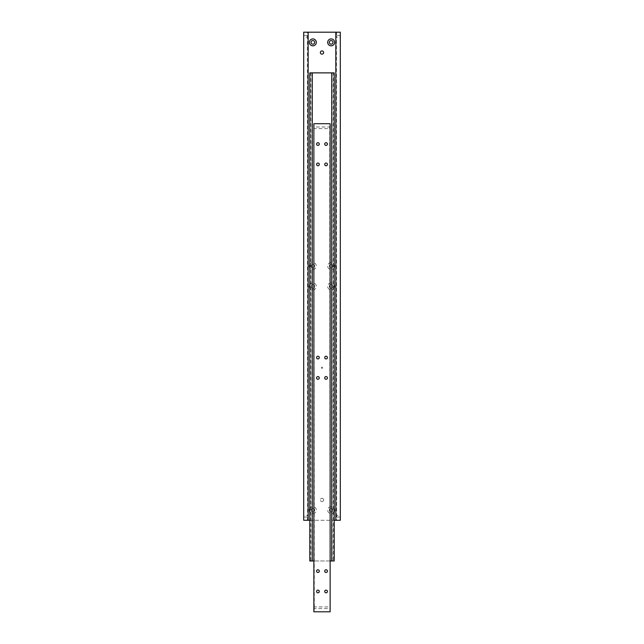 <?xml version="1.0" encoding="UTF-8"?>
<svg xmlns="http://www.w3.org/2000/svg" width="644" height="644" viewBox="0 0 644 644"><rect width="100%" height="100%" fill="white"/><g stroke="black" fill="none" stroke-linecap="round" stroke-linejoin="round"><path stroke-width="0.48" stroke-dasharray="3.22 2.42" d="M336.409 516.214L336.643 517.06L336.643 515.377L336.409 516.214M340.306 515.377L340.306 517.06L340.306 515.377L336.643 515.377L336.409 36.265L336.643 37.111L340.306 37.111L340.306 35.428L340.306 37.111M340.306 35.428L336.643 35.428L336.409 36.265L336.643 32.2L335.83 32.2L335.83 520.288L336.643 520.288L336.643 517.06L340.306 517.06M307.591 36.265L307.357 35.428L307.357 37.111L307.591 36.265M303.694 37.111L303.694 35.428L303.694 37.111L307.357 37.111L307.591 516.214L307.357 515.377L303.694 515.377L303.694 517.06L303.694 515.377M303.694 517.06L307.357 517.06L307.591 516.214L307.357 520.288L308.17 520.288L308.17 32.2L307.357 32.2L307.357 35.428L303.694 35.428M323.626 499.945A1.626 1.626 0 0 1 322 501.571A1.626 1.626 0 0 1 320.374 499.945A1.626 1.626 0 0 0 322 501.571A1.626 1.626 0 0 0 323.626 499.945A1.626 1.626 0 0 0 322 498.319A1.626 1.626 0 0 0 320.374 499.945A1.626 1.626 0 0 1 322 498.319A1.626 1.626 0 0 1 323.626 499.945M323.626 52.534A1.626 1.626 0 0 0 322 50.908A1.626 1.626 0 0 0 320.374 52.534A1.626 1.626 0 0 0 322 54.16A1.626 1.626 0 0 0 323.626 52.534M329.317 42.367A1.827 1.827 0 0 0 331.153 44.203A1.827 1.827 0 0 0 332.98 42.367A1.827 1.827 0 0 0 331.153 40.54A1.827 1.827 0 0 0 329.317 42.367M311.02 42.367A1.827 1.827 0 0 0 312.847 44.203A1.827 1.827 0 0 0 314.683 42.367A1.827 1.827 0 0 0 312.847 40.54A1.827 1.827 0 0 0 311.02 42.367M311.02 510.112A1.827 1.827 0 0 1 312.847 508.285A1.827 1.827 0 0 1 314.683 510.112A1.827 1.827 0 0 0 312.847 508.285A1.827 1.827 0 0 0 311.02 510.112A1.827 1.827 0 0 0 312.847 511.948A1.827 1.827 0 0 0 314.683 510.112A1.827 1.827 0 0 1 312.847 511.948A1.827 1.827 0 0 1 311.02 510.112M309.796 508.486A3.453 3.453 0 0 1 316.309 510.112A3.453 3.453 0 0 1 309.796 511.747M329.317 510.112A1.827 1.827 0 0 1 331.153 508.285A1.827 1.827 0 0 1 332.98 510.112A1.827 1.827 0 0 0 331.153 508.285A1.827 1.827 0 0 0 329.317 510.112A1.827 1.827 0 0 0 331.153 511.948A1.827 1.827 0 0 0 332.98 510.112A1.827 1.827 0 0 1 331.153 511.948A1.827 1.827 0 0 1 329.317 510.112M334.204 511.747A3.453 3.453 0 0 1 327.691 510.112A3.453 3.453 0 0 1 334.204 508.486M332.98 266.077A1.827 1.827 0 0 1 331.153 267.904A1.827 1.827 0 0 1 329.317 266.077A1.827 1.827 0 0 0 331.153 267.904A1.827 1.827 0 0 0 332.98 266.077A1.827 1.827 0 0 0 331.153 264.241A1.827 1.827 0 0 0 329.317 266.077A1.827 1.827 0 0 1 331.153 264.241A1.827 1.827 0 0 1 332.98 266.077M334.204 267.703A3.453 3.453 0 0 1 327.691 266.077A3.453 3.453 0 0 1 334.204 264.451M332.98 286.411A1.827 1.827 0 0 1 331.153 288.238A1.827 1.827 0 0 1 329.317 286.411A1.827 1.827 0 0 0 331.153 288.238A1.827 1.827 0 0 0 332.98 286.411A1.827 1.827 0 0 0 331.153 284.584A1.827 1.827 0 0 0 329.317 286.411A1.827 1.827 0 0 1 331.153 284.584A1.827 1.827 0 0 1 332.98 286.411M334.204 288.037A3.453 3.453 0 0 1 327.691 286.411A3.453 3.453 0 0 1 334.204 284.785M311.02 286.411A1.827 1.827 0 0 1 312.847 284.584A1.827 1.827 0 0 1 314.683 286.411A1.827 1.827 0 0 0 312.847 284.584A1.827 1.827 0 0 0 311.02 286.411A1.827 1.827 0 0 0 312.847 288.238A1.827 1.827 0 0 0 314.683 286.411A1.827 1.827 0 0 1 312.847 288.238A1.827 1.827 0 0 1 311.02 286.411M309.796 284.785A3.453 3.453 0 0 1 316.309 286.411A3.453 3.453 0 0 1 309.796 288.037M311.02 266.077A1.827 1.827 0 0 1 312.847 264.241A1.827 1.827 0 0 1 314.683 266.077A1.827 1.827 0 0 0 312.847 264.241A1.827 1.827 0 0 0 311.02 266.077A1.827 1.827 0 0 0 312.847 267.904A1.827 1.827 0 0 0 314.683 266.077A1.827 1.827 0 0 1 312.847 267.904A1.827 1.827 0 0 1 311.02 266.077M309.796 264.451A3.453 3.453 0 0 1 316.309 266.077A3.453 3.453 0 0 1 309.796 267.703M307.357 32.2L308.17 32.2L308.17 520.288L307.357 520.288M336.643 520.288L335.83 520.288L335.83 32.2L336.643 32.2M308.17 32.2L308.17 520.288M303.694 32.2L340.306 32.2L340.306 520.288L303.694 520.288L303.694 32.2M335.83 32.2L335.83 520.288M309.796 520.288L334.204 520.288M310.609 72.877L309.796 72.877L309.796 560.956L310.609 560.956L310.609 72.877L309.796 72.877L334.204 72.877L333.391 72.877L333.391 560.956L334.204 560.956L334.204 72.877L334.204 560.956L309.796 560.956L309.796 72.877L309.796 560.956L310.609 560.956M312.235 72.877L312.235 560.956M331.765 72.877L331.765 560.956M333.391 72.877L334.204 72.877L334.204 560.956L333.391 560.956M330.139 560.956L313.861 560.956M313.958 607.735L314.272 608.548L314.272 606.922L313.958 607.735M314.272 606.922L313.958 127.786L314.272 128.599L329.728 128.599L329.728 126.973L330.042 607.735L329.728 606.922L314.272 606.922M314.272 126.973L313.958 127.786L314.272 123.712L313.861 123.712L313.861 611.8L314.272 611.8L314.272 608.548L329.728 608.548L330.042 607.735L329.728 611.8L330.139 611.8L330.139 123.712L329.728 123.712L329.728 126.973L314.272 126.973M313.91 608.588L313.91 606.881L313.91 608.588M313.861 608.548L313.861 611.8L313.861 608.548M330.09 126.932L330.09 128.639L330.09 126.932M330.139 126.973L330.139 123.712L330.139 126.973M324.713 144.055A1.352 1.352 0 0 0 326.065 145.407A1.352 1.352 0 0 0 327.418 144.055A1.352 1.352 0 0 0 326.065 142.702A1.352 1.352 0 0 0 324.713 144.055M324.713 164.389A1.352 1.352 0 0 0 326.065 165.741A1.352 1.352 0 0 0 327.418 164.389A1.352 1.352 0 0 0 326.065 163.037A1.352 1.352 0 0 0 324.713 164.389M316.582 144.055A1.352 1.352 0 0 0 317.935 145.407A1.352 1.352 0 0 0 319.287 144.055A1.352 1.352 0 0 0 317.935 142.702A1.352 1.352 0 0 0 316.582 144.055M316.582 164.389A1.352 1.352 0 0 0 317.935 165.741A1.352 1.352 0 0 0 319.287 164.389A1.352 1.352 0 0 0 317.935 163.037A1.352 1.352 0 0 0 316.582 164.389M324.713 591.466A1.352 1.352 0 0 0 326.065 592.818A1.352 1.352 0 0 0 327.418 591.466A1.352 1.352 0 0 0 326.065 590.113A1.352 1.352 0 0 0 324.713 591.466M324.713 571.123A1.352 1.352 0 0 0 326.065 572.476A1.352 1.352 0 0 0 327.418 571.123A1.352 1.352 0 0 0 326.065 569.771A1.352 1.352 0 0 0 324.713 571.123M316.582 591.466A1.352 1.352 0 0 0 317.935 592.818A1.352 1.352 0 0 0 319.287 591.466A1.352 1.352 0 0 0 317.935 590.113A1.352 1.352 0 0 0 316.582 591.466M316.582 571.123A1.352 1.352 0 0 0 317.935 572.476A1.352 1.352 0 0 0 319.287 571.123A1.352 1.352 0 0 0 317.935 569.771A1.352 1.352 0 0 0 316.582 571.123M324.713 377.923A1.352 1.352 0 0 0 326.065 379.276A1.352 1.352 0 0 0 327.418 377.923A1.352 1.352 0 0 0 326.065 376.571A1.352 1.352 0 0 0 324.713 377.923M324.713 357.589A1.352 1.352 0 0 0 326.065 358.941A1.352 1.352 0 0 0 327.418 357.589A1.352 1.352 0 0 0 326.065 356.237A1.352 1.352 0 0 0 324.713 357.589M316.582 377.923A1.352 1.352 0 0 0 317.935 379.276A1.352 1.352 0 0 0 319.287 377.923A1.352 1.352 0 0 0 317.935 376.571A1.352 1.352 0 0 0 316.582 377.923M316.582 357.589A1.352 1.352 0 0 0 317.935 358.941A1.352 1.352 0 0 0 319.287 357.589A1.352 1.352 0 0 0 317.935 356.237A1.352 1.352 0 0 0 316.582 357.589M329.728 123.712L314.272 123.712M314.272 611.8L329.728 611.8M322 368.368A0.612 0.612 0 0 0 322.612 367.756A0.612 0.612 0 0 0 322 367.144A0.612 0.612 0 0 0 321.388 367.756A0.612 0.612 0 0 0 322 368.368A0.612 0.612 0 0 0 322.612 367.756A0.612 0.612 0 0 0 322 367.144A0.612 0.612 0 0 0 321.388 367.756A0.612 0.612 0 0 0 322 368.368M311.833 560.956L311.833 72.877M332.167 560.956L332.167 72.877"/><path stroke-width="0.97" d="M320.374 52.534A1.626 1.626 0 0 1 322 50.908A1.626 1.626 0 0 1 323.626 52.534A1.626 1.626 0 0 1 322 54.16A1.626 1.626 0 0 1 320.374 52.534M332.98 42.367A1.827 1.827 0 0 1 331.153 44.203A1.827 1.827 0 0 1 329.317 42.367A1.827 1.827 0 0 1 331.153 40.54A1.827 1.827 0 0 1 332.98 42.367M334.606 42.367A3.453 3.453 0 0 1 331.153 45.829A3.453 3.453 0 0 1 327.691 42.367A3.453 3.453 0 0 1 331.153 38.914A3.453 3.453 0 0 1 334.606 42.367M314.683 42.367A1.827 1.827 0 0 1 312.847 44.203A1.827 1.827 0 0 1 311.02 42.367A1.827 1.827 0 0 1 312.847 40.54A1.827 1.827 0 0 1 314.683 42.367M316.309 42.367A3.453 3.453 0 0 1 312.847 45.829A3.453 3.453 0 0 1 309.394 42.367A3.453 3.453 0 0 1 312.847 38.914A3.453 3.453 0 0 1 316.309 42.367M309.796 511.747A3.453 3.453 0 0 1 309.796 508.486M334.204 508.486A3.453 3.453 0 0 1 334.204 511.747M334.204 264.451A3.453 3.453 0 0 1 334.204 267.703M334.204 284.785A3.453 3.453 0 0 1 334.204 288.037M309.796 288.037A3.453 3.453 0 0 1 309.796 284.785M309.796 267.703A3.453 3.453 0 0 1 309.796 264.451M335.83 32.2L335.83 520.288L340.306 520.288L340.306 32.2L308.17 32.2L308.17 520.288L309.796 520.288M308.17 32.2L303.694 32.2L303.694 520.288L308.17 520.288M334.204 520.288L335.83 520.288M313.861 560.956L312.235 560.956L312.235 72.877L331.765 72.877L331.765 560.956L330.139 560.956M331.765 560.956L334.204 560.956L334.204 72.877L331.765 72.877M312.235 72.877L309.796 72.877L309.796 560.956L312.235 560.956M327.418 144.055A1.352 1.352 0 0 1 326.065 145.407A1.352 1.352 0 0 1 324.713 144.055A1.352 1.352 0 0 1 326.065 142.702A1.352 1.352 0 0 1 327.418 144.055M327.418 164.389A1.352 1.352 0 0 1 326.065 165.741A1.352 1.352 0 0 1 324.713 164.389A1.352 1.352 0 0 1 326.065 163.037A1.352 1.352 0 0 1 327.418 164.389M319.287 144.055A1.352 1.352 0 0 1 317.935 145.407A1.352 1.352 0 0 1 316.582 144.055A1.352 1.352 0 0 1 317.935 142.702A1.352 1.352 0 0 1 319.287 144.055M319.287 164.389A1.352 1.352 0 0 1 317.935 165.741A1.352 1.352 0 0 1 316.582 164.389A1.352 1.352 0 0 1 317.935 163.037A1.352 1.352 0 0 1 319.287 164.389M327.418 591.466A1.352 1.352 0 0 1 326.065 592.818A1.352 1.352 0 0 1 324.713 591.466A1.352 1.352 0 0 1 326.065 590.113A1.352 1.352 0 0 1 327.418 591.466M327.418 571.123A1.352 1.352 0 0 1 326.065 572.476A1.352 1.352 0 0 1 324.713 571.123A1.352 1.352 0 0 1 326.065 569.771A1.352 1.352 0 0 1 327.418 571.123M319.287 591.466A1.352 1.352 0 0 1 317.935 592.818A1.352 1.352 0 0 1 316.582 591.466A1.352 1.352 0 0 1 317.935 590.113A1.352 1.352 0 0 1 319.287 591.466M319.287 571.123A1.352 1.352 0 0 1 317.935 572.476A1.352 1.352 0 0 1 316.582 571.123A1.352 1.352 0 0 1 317.935 569.771A1.352 1.352 0 0 1 319.287 571.123M327.418 377.923A1.352 1.352 0 0 1 326.065 379.276A1.352 1.352 0 0 1 324.713 377.923A1.352 1.352 0 0 1 326.065 376.571A1.352 1.352 0 0 1 327.418 377.923M327.418 357.589A1.352 1.352 0 0 1 326.065 358.941A1.352 1.352 0 0 1 324.713 357.589A1.352 1.352 0 0 1 326.065 356.237A1.352 1.352 0 0 1 327.418 357.589M319.287 377.923A1.352 1.352 0 0 1 317.935 379.276A1.352 1.352 0 0 1 316.582 377.923A1.352 1.352 0 0 1 317.935 376.571A1.352 1.352 0 0 1 319.287 377.923M319.287 357.589A1.352 1.352 0 0 1 317.935 358.941A1.352 1.352 0 0 1 316.582 357.589A1.352 1.352 0 0 1 317.935 356.237A1.352 1.352 0 0 1 319.287 357.589M313.861 611.8L313.861 123.712L330.139 123.712L330.139 611.8L313.861 611.8"/></g></svg>
